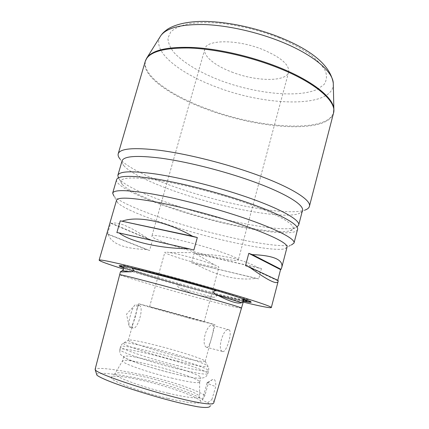 <?xml version="1.0" encoding="UTF-8"?>
<svg xmlns="http://www.w3.org/2000/svg" width="429" height="429" viewBox="0 0 429 429"><rect width="100%" height="100%" fill="white"/><g stroke="black" fill="none" stroke-linecap="round" stroke-linejoin="round"><path stroke-width="0.32" stroke-dasharray="2.15 1.61" d="M243.892 299.844C243.634 300.15 241.548 299.946 237.628 299.228L215.143 294.208L216.634 296.192C215.46 297.082 214.184 297.404 212.805 297.152C202.622 296.97 191.977 294.106 180.866 288.572C179.231 288.009 178.019 287.033 177.225 285.634L180.046 284.818L168.854 281.671C146.101 275.193 126.979 269.203 123.981 267.465L124.426 269.423L122.517 270.817L120.474 271.643M180.046 284.818C157.207 278.324 132.062 270.592 123.981 267.465M213.851 402.6C214.023 401.817 213.369 400.809 211.883 399.571L215.755 386.577C215.953 383.092 215.455 380.7 214.248 379.408L212.532 379.531L208.548 382.475L204.976 395.189C191.093 387.939 171.477 381.419 146.117 375.638C121.965 370.232 96.595 366.629 95.12 369.331M204.976 395.189L202.563 399.63C202.493 400.209 204.193 401.201 207.674 402.611C209.604 404.123 210.398 405.367 210.054 406.333L213.798 402.751M207.674 402.611L211.883 399.571M222.404 351.442L222.27 351.383C217.026 349.286 223.595 327.584 228.743 329.697L228.995 329.804C232.926 331.392 226.271 353.769 222.404 351.442M243.608 300.815C238.106 299.844 228.619 297.64 215.143 294.208M182.759 248.482C208.006 256.151 238.047 262.516 238.309 259.942C237.902 257.995 228.083 254.027 208.869 248.037C181.799 239.714 151.228 233.494 151.871 236.132C151.265 237.784 165.047 243.179 182.759 248.482M231.719 72.008C255.684 81.515 286.347 82.191 288.631 72.088C289.634 64.94 281.108 57.47 263.057 49.684C237.553 39.168 206.226 39.409 204.842 49.008C202.772 55.818 214.854 65.642 231.719 72.008M122.067 160.891C121.691 162.253 122.27 163.83 123.799 165.626L120.147 159.164C127.735 168.189 154.73 180.588 185.795 190.664C231.81 205.791 288.122 215.867 304.976 210.076L298.525 213.755C300.756 212.993 302.059 211.937 302.44 210.575M123.799 165.626C130.775 173.831 156.312 185.414 185.854 194.943C229.644 209.261 283.135 218.978 298.525 213.755M118.35 177.842L119.353 179.199C125.981 186.717 152.113 198.064 182.309 207.631C226.802 221.906 281.049 232.266 295.393 227.686L296.948 227.032M237.393 200.139C207.529 190.31 171.932 181.88 149.078 179.054C126.158 176.609 117.24 178.41 122.313 184.449C128.475 191.361 153.4 202.059 182.336 211.181C224.994 224.807 276.919 234.851 290.165 230.684C301.678 227.842 281.011 214.393 237.393 200.139M116.602 179.628C114.758 186.116 145.034 200.032 181.258 211.4C231.692 227.595 294.809 238.701 297.538 229.467M117.637 202.703L113.9 196.042C120.066 202.649 146.943 213.653 177.944 223.257C223.3 237.468 278.475 248.681 291.452 244.948L284.835 248.756C273.166 252.011 220.967 241.227 177.949 227.831C148.557 218.785 123.241 208.585 117.637 202.703L116.543 200.225M206.698 347.34C209.379 349.383 215.39 326.641 212.859 325.418L212.628 325.316C206.799 323.005 200.536 344.991 206.574 347.281L206.698 347.34M129.703 327.209C132.502 329.322 139.275 305.995 136.266 304.622L135.124 304.89C132.347 306.987 128.217 320.962 129 325.627L129.703 327.209M139.248 305.389L139.425 305.48C144.455 307.384 137.344 330.593 132.867 328.035L132.781 327.987C132.218 327.44 132.341 325.842 133.151 323.187L137.108 309.164C137.789 306.504 138.503 305.244 139.248 305.389M108.108 234.395C111.486 243.801 124.228 248.815 146.343 249.447L149.56 250.482L152.386 240.503L149.179 239.436C130.598 226.657 117.964 221.337 111.277 223.477L110.741 222.941L107.55 233.918L108.108 234.395L146.343 249.447M243.232 302.102C221.391 296.809 190.717 288.62 163.165 280.781L123.557 269.053M123.75 267.98C132.722 271.176 147.404 275.686 167.793 281.504C196.123 289.586 228.914 298.139 243.506 301.163M200.177 260.156L214.452 264.87C217.487 266.05 218.967 266.833 218.892 267.219C218.919 268.538 200.139 264.35 184.105 259.561C171.932 255.904 165.508 253.496 164.827 252.327C164.961 251.957 166.629 252.043 169.841 252.584C177.708 254.011 187.822 256.537 200.177 260.156M184.668 316.741L204.118 321.798L169.594 311.99L149.571 306.773L184.668 316.741M187.977 317.782L215.052 324.823C215.519 324.662 189.441 317.267 166.843 311.122L138.631 303.77C137.462 303.721 163.905 311.245 187.977 317.782M177.461 356.236C194.6 360.505 203.85 362.232 205.212 361.406L205.228 361.368C206.059 359.851 180.105 351.431 157.277 345.624C139.763 341.189 130.126 339.377 128.357 340.192L128.346 340.235C127.241 341.554 153.373 350.161 177.461 356.236M172.764 373.412C190.251 377.595 199.608 379.022 200.842 377.681C201.839 375.557 175.938 366.677 153.008 361.02C135.414 356.708 125.67 355.185 123.767 356.451C122.067 358.236 148.295 367.449 172.764 373.412M171.493 378.051C189.007 382.196 198.391 383.542 199.657 382.089L199.662 382.078C200.611 379.772 174.764 370.785 151.855 365.181C134.293 360.912 124.517 359.464 122.533 360.832L122.528 360.848C120.785 362.784 146.997 372.141 171.493 378.051M168.533 393.339C187.913 397.758 198.262 398.943 199.582 396.9L199.587 396.846C200.305 393.65 172.308 383.526 147.442 377.595C128.405 373.091 117.6 371.745 115.031 373.557L115.01 373.605C112.661 376.179 141.382 386.99 168.533 393.339M167.964 398.444C188.739 403.115 199.705 404.252 200.874 401.855C201.55 398.246 172.008 387.441 145.78 381.236C127.515 376.807 112.371 374.876 111.363 377.198C108.381 379.992 138.899 391.72 167.964 398.444M96.471 374.367C99.528 371.53 121.734 374.935 143.49 379.493C153.689 381.671 164.109 384.395 174.742 387.666C187.602 392.058 196.959 395.967 202.81 399.404M287.039 247.184L284.835 248.756M277.767 280.319L277.67 280.689L278.142 280.496M195.227 263.899C217.262 276.045 237.575 280.882 256.161 278.394L258.714 278.866L261.449 268.49L258.885 268.071C243.345 259.357 223.026 254.692 197.925 254.07L194.224 253.062L191.522 262.886L256.161 278.394M208.548 382.475L207.094 382.689C207.169 383.349 210.054 384.647 215.755 386.577M193.854 250.102L116.876 232.609M111.277 223.477L149.179 239.436M107.55 233.918L149.56 250.482M110.741 222.941L152.386 240.503M197.925 254.07L258.885 268.071M191.522 262.886L258.714 278.866M194.224 253.062L261.449 268.49M277.67 280.689L245.506 265.669M243.592 300.863C229.209 297.919 196.326 289.35 167.937 281.247C147.281 275.354 132.55 270.812 123.745 267.637M119.509 265.685L120.002 265.471C122.871 264.897 166.999 275.922 205.947 287.151C232.223 294.761 247.131 299.528 250.665 301.458L250.976 301.898M241.457 308.161L235.312 307.18C223.316 304.579 199.415 298.418 173.418 291.028C147.882 283.794 120.597 275.616 119.675 274.721M279.445 38.009C260.183 30.582 240.707 25.665 221.015 23.268C208.751 22.313 197.989 22.48 188.739 23.761C180.62 25.633 174.619 28.362 170.737 31.934L167.937 38.095C168.055 42.675 170.077 47.496 174.002 52.547C183.253 62.688 200.102 72.64 220.023 80.336C255.175 93.624 298.037 98.284 317.524 89.232L323.97 84.593C326.603 80.781 327.129 76.335 325.536 71.262C322.635 65.905 317.503 60.312 310.146 54.483C301.571 48.659 291.339 43.168 279.445 38.009M160.033 36.899C151.989 51.689 179.987 73.638 216.345 86.99C266.087 106.328 332.094 108.306 333.317 84.631M146.439 58.569C138.406 73.064 169.407 95.345 208.558 109.331C262.022 129.445 332.738 133.435 333.896 110.205M145.259 61.32C141.087 75.874 171.096 96.579 208.365 109.931C260.038 129.258 327.676 133.95 333.499 113.17M212.805 297.152L180.866 288.572M177.456 361.014C196.444 365.701 206.639 367.514 208.044 366.452C209.282 364.677 180.566 355.228 155.341 348.852C137.655 344.321 123.37 341.672 123.332 343.12C121.874 344.669 150.724 354.333 177.456 361.014M176.786 365.476C196.707 370.334 207.314 372.125 208.607 370.844C209.593 368.742 179.96 358.885 153.936 352.354C135.725 347.71 120.903 345.055 120.597 346.6C118.699 348.278 148.761 358.531 176.786 365.476M175.97 368.452C195.914 373.284 206.542 375.016 207.856 373.648C208.869 371.434 179.252 361.481 153.212 354.976C134.979 350.354 120.131 347.769 119.809 349.394C117.873 351.185 147.925 361.545 175.97 368.452M246.541 301.126L246.718 300.831L245.436 300.316L223.579 295.334C206.724 291.135 188.422 286.229 168.672 280.614C148.01 274.646 134.406 270.49 127.869 268.146L123.713 266.951L123.622 268.854M119.621 265.68L123.053 265.326C127.225 265.867 134.079 267.299 143.613 269.621C160.205 273.638 184.54 280.148 205.636 286.213C223.048 291.216 237.441 295.737 242.825 297.688C250.069 300.413 249.169 300.257 250.665 301.458L250.879 301.834M288.631 72.088L238.309 259.942M122.313 184.449L119.353 179.199M228.995 329.804L212.859 325.418M139.425 305.48L136.266 304.622M169.841 252.584L193.828 252.627L214.452 264.87M204.118 321.798L218.892 267.219M205.228 361.368L215.052 324.823M205.212 361.406L208.044 366.452C207.824 366.157 209.154 367.53 208.607 370.844L207.856 373.648C205.25 378.587 204.563 377.139 202.955 377.922L198.236 378.222L194.686 377.89L185.837 376.372L172.774 373.418C160.467 370.302 149.136 367.004 138.776 363.513L126.078 358.435L122.705 356.177C121.289 354.483 119.568 355.646 119.809 349.394L120.597 346.6C121.831 343.479 123.67 342.98 123.332 343.12L128.346 340.235M199.657 382.089L200.842 377.681M199.662 382.078L199.582 396.9M199.587 396.846L200.874 401.855M95.104 369.412L95.227 369.862M115.031 373.557L111.363 377.198M123.767 356.451L122.528 360.848L115.01 373.605M128.357 340.192L133.151 323.187M137.108 309.164L138.631 303.77M149.571 306.773L164.827 252.327M135.124 304.89L126.534 314.151L129 325.627M132.781 327.987L129.617 327.155M222.27 351.383L206.574 347.281M212.532 379.531L207.1 382.668M202.563 399.63L207.094 382.689M290.165 230.684L295.393 227.686M204.842 49.008L151.871 236.132"/><path stroke-width="0.64" d="M243.055 299.206L243.892 299.844L241.457 308.161C243.029 307.925 220.179 301.196 188.127 292.417C156.891 283.853 125.322 275.579 120.345 274.748L119.675 274.721L120.474 271.643L121.075 271.948L129.971 271.798C131.247 271.991 132.513 271.573 133.768 270.549L132.266 268.35C145.71 271.203 177.574 279.52 204.445 287.248L216.699 290.819C215.374 290.594 214.269 290.916 213.385 291.784C214.328 293.441 215.717 294.589 217.551 295.232C229.976 301.608 237.993 304.102 241.602 302.724C242.015 302.783 242.471 302.241 242.97 301.099L243.055 299.206C246.23 300.397 247.394 301.035 246.541 301.126L243.608 300.815M119.675 274.721L95.12 369.331L95.597 370.302C99.56 374.088 129.542 384.577 160.055 393.211C191.334 402.08 213.454 406.107 213.798 402.751L241.457 308.161M210.054 406.333C209.293 407.523 205.7 407.947 197.705 406.772C185.012 404.402 170.94 400.965 155.496 396.471C130.55 389.216 103.507 380.18 96.938 375.23L95.227 369.862M304.976 210.076C307.486 209.202 308.955 207.99 309.389 206.435C311.904 199.876 288.567 185.542 248.788 171.986C219.573 161.974 184.824 153.582 159.518 150.289C133.81 147.303 120.045 148.466 118.211 153.775C117.787 155.336 118.431 157.132 120.147 159.164M296.948 227.032L298.659 225.139L302.44 210.575C304.751 204.622 282.432 191.345 244.868 178.673C217.331 169.332 184.701 161.406 160.902 158.162C136.706 155.185 123.761 156.092 122.067 160.891L117.852 175.338L118.35 177.842M298.659 225.139C300.788 219.911 278.207 207.395 240.471 194.948C212.805 185.778 180.116 177.713 156.354 174.094C132.212 170.694 119.38 171.112 117.852 175.338M291.452 244.948L294.004 243.087L297.538 229.467C299.608 224.453 276.952 212.167 239.162 199.785C211.459 190.669 178.754 182.561 155.003 178.829C130.877 175.305 118.077 175.574 116.602 179.628L112.661 193.141L113.9 196.042M294.004 243.087C295.903 238.755 272.994 227.188 235.044 215.02C207.223 206.059 174.458 197.823 150.751 193.731C126.678 189.822 113.98 189.623 112.661 193.141M123.557 269.053C107.808 264.141 99.662 261.17 99.131 260.151L116.543 200.225C117.755 197.126 129.655 197.49 152.236 201.319C174.453 205.293 205.11 213.047 231.231 221.369C266.94 232.7 288.76 243.35 287.039 247.184L281.756 267.481L281.043 269.348L280.555 269.61L277.767 280.319M122.474 221.069C137.57 215.594 166.307 221.294 192.578 236.245L197.319 237.537L193.854 250.102L189.103 248.809C158.735 248.412 130.089 241.543 119.058 232.904L116.876 232.609L120.276 220.838L192.578 236.245M99.131 260.151C99.678 259.336 111.132 261.674 133.494 267.165C155.534 272.635 186.411 280.941 213.036 288.594C249.415 299.034 272.286 306.638 271.316 307.577C270.184 308.194 260.821 306.37 243.232 302.102M243.506 301.163C249.673 302.45 252.129 302.67 250.879 301.834C247.34 299.914 232.368 295.131 205.963 287.484C166.817 276.206 122.48 265.117 119.621 265.68C118.318 265.728 119.696 266.495 123.75 267.98M132.266 268.35C150.23 272.571 189.95 283.119 216.699 290.819M249.083 266.881L278.142 280.496L278.099 281.51C276.957 284.969 267.283 280.094 249.083 266.881L245.506 265.669L248.788 253.346L252.349 254.601C273.734 255.502 283.537 259.797 281.756 267.481M197.319 237.537L120.276 220.838M189.103 248.809L119.058 232.904M280.555 269.61L248.788 253.346M281.043 269.348L252.349 254.601M123.745 267.637L119.509 265.685M250.976 301.898C250.482 302.118 248.021 301.775 243.592 300.863M217.551 295.232L241.602 302.724M333.317 84.631L333.285 83.156C332.786 71.445 312.998 54.526 281.333 41.801C257.137 32.009 228.072 25.499 205.03 24.571C181.429 24.088 166.693 27.783 160.811 35.65L160.033 36.899M333.896 110.205L333.859 108.961C333.365 97.512 311.856 80.202 277.193 66.667C250.718 56.258 218.935 49.003 194.031 47.528C168.559 46.498 152.922 49.828 147.109 57.524L146.439 58.569M145.259 61.32L147.109 57.524L160.811 35.65C162.446 33.446 163.47 32.143 167.975 28.936C175.665 24.415 186.224 21.922 199.657 21.45C223.209 20.801 254.762 27.118 280.925 37.773C312.988 50.906 330.443 66.034 333.285 83.156L333.859 108.961L333.499 113.17C337.232 101.823 315.642 82.438 277.027 67.396C248.675 56.247 214.334 48.783 188.755 47.989C162.704 47.775 148.203 52.215 145.259 61.32L118.211 153.775M122.329 270.678L129.971 271.798M123.622 268.854L122.689 270.479L120.474 271.718M271.316 307.577L278.099 281.51M333.499 113.17L309.389 206.435"/></g></svg>

